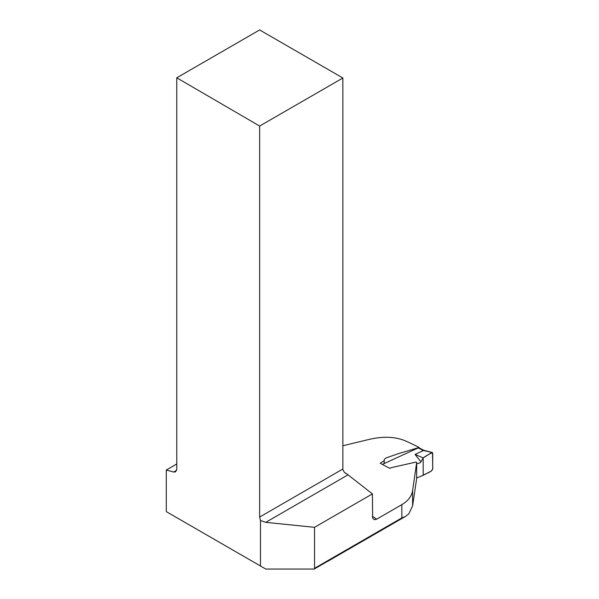 <?xml version="1.0" encoding="UTF-8"?>
<svg xmlns="http://www.w3.org/2000/svg" width="599" height="599" viewBox="0 0 599 599"><rect width="100%" height="100%" fill="white"/><g stroke="black" fill="none" stroke-linecap="round" stroke-linejoin="round"><path stroke-width="0.9" d="M372.421 516.211A318.84 184.08 60 0 1 376.629 519.198L374.278 519.715L372.608 518.06L372.421 493.898L348.019 474.842L265.739 522.35L260.49 520.501L260.49 566.01L265.761 569.05L314.198 569.05L314.535 568.309L401.847 517.895L405.628 516.368L408.885 513.755L412.606 505.841L416.672 478.489L416.687 462.45L415.908 462.099L391.05 467.707L389.844 468.403L380.2 463.252L384.154 460.698C384.311 459.134 385.314 458.085 387.164 457.561L397.481 453.952L419.105 447.468L419.105 447.865M260.49 520.501L259.637 517.064L259.637 126.052L176.772 77.795L176.772 469.152L175.544 471.87L173.665 472.034L166.29 470.035L166.29 511.621L260.49 566.01M166.29 470.035L176.772 463.978M376.629 519.198L401.847 504.635C408.151 500.884 411.738 496.182 412.606 490.536L416.687 462.45M342.868 445.761L370.175 439.172C383.397 436.244 394.921 436.716 404.752 440.594A318.84 184.08 60 0 1 419.105 447.468M314.535 568.309L314.535 527.315L265.739 522.35M372.421 493.898L314.535 527.315M348.019 474.842A5.953 3.437 60 0 1 347.427 474.326L345.174 473.023M259.637 126.052L342.868 78.005L259.637 29.95L176.772 77.795M347.427 474.326L344.38 472.371L342.92 469.773A5.953 3.437 60 0 1 342.868 469.01L342.868 78.005M328.282 560.29C328.918 560.679 328.559 561.098 327.219 561.533L314.198 569.05M423.179 475.321C426.361 472.776 433.624 472.394 432.71 466.606L432.508 452.657C429.49 453.862 426.383 455.614 423.179 457.913L423.179 475.321L423.179 457.913L431.572 452.649L432.71 453.248L432.71 469.107L431.565 470.904L423.179 475.321L416.672 477.957M416.687 463.506L418.02 463.589L420.543 462.518L423.179 457.913L415.062 454.446L423.418 450.538L418.207 447.925L382.387 464.39M420.835 461.709L415.062 454.446M424.122 450.358L423.418 450.538M432.246 452.5L423.471 450.508M418.207 447.925L419.165 447.887L422.684 449.759M422.707 449.767L421.951 449.924M401.847 517.895L401.847 504.635M173.665 472.034L176.63 470.327M259.637 517.064L342.868 469.01M412.606 490.536L412.606 505.841M384.101 460.833L384.184 462.997M384.259 462.653L384.161 460.062M328.529 560.859L405.201 516.593M424.092 450.351L422.669 449.752M432.179 452.485L424.062 450.343"/></g></svg>
